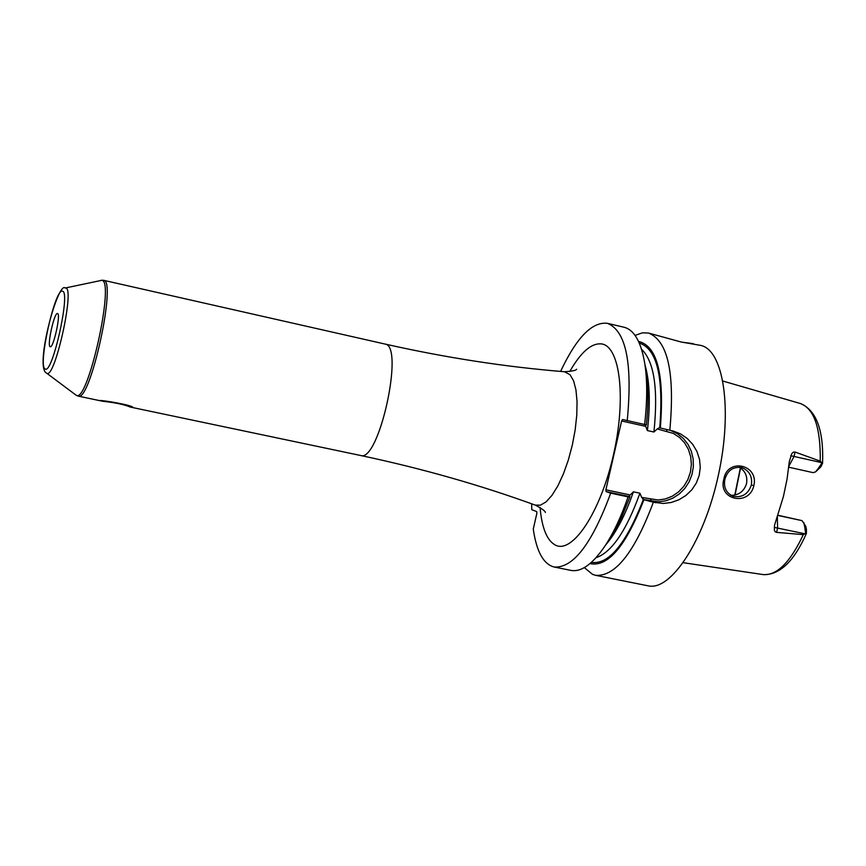 <?xml version="1.0" encoding="UTF-8"?>
<svg xmlns="http://www.w3.org/2000/svg" width="866" height="866" viewBox="0 0 866 866"><rect width="100%" height="100%" fill="white"/><g stroke="black" fill="none" stroke-linecap="round" stroke-linejoin="round"><path stroke-width="1.3" d="M822.57 463.278C823.761 430.434 816.476 410.549 800.682 403.621C814.202 408.904 820.719 428.064 820.232 461.123L822.57 463.278L820.903 466.796L818.24 468.463L815.642 471.84L813.163 472.641L788.731 467.218L813.163 472.641M805.651 533.456L803.312 534.636C790.301 562.229 776.986 575.554 763.347 574.613C779.681 575.056 794.025 561.374 806.376 533.553L805.651 533.456L804.741 527.069L806.462 529.505L806.376 533.553M821.834 463.158L818.24 468.463M815.642 471.84L820.903 466.796M777.765 515.432L802.024 520.628L805.802 526.355L806.462 529.505M740.592 467.997L735.05 495.027M734.769 495.092L740.365 467.835M777.83 515.238L802.024 520.628M803.767 522.35L804.741 527.069M777.332 516.645L777.592 527.989L776.586 532.384L803.312 534.636M776.586 532.384L775.07 531.637L774.366 530.165L774.529 525.229L783.405 496.575L787.064 479.093L789.272 461.751L791.784 453.6L793.386 452.106L795.064 452.052L794.046 456.458L821.618 462.617M820.232 461.123L795.064 452.052M753.864 485.61C749.231 506.837 717.535 499.985 723.857 479.125C727.278 457.562 758.962 464.338 753.864 485.61L751.352 485.014C748.246 494.021 742.238 497.809 733.318 496.38C726.206 493.165 723.391 487.471 724.885 479.288C727.505 470.39 733.134 466.482 741.761 467.564C749.35 470.66 752.554 476.484 751.352 485.014M681.001 341.983L700.659 345.393C723.695 349.951 732.777 409.932 718.369 475.218C704.253 540.568 670.998 591.305 648.169 585.838L595.624 575.327C615.293 576.724 634.54 552.356 653.365 502.226L663.356 503.471L671.28 502.475L678.933 499.758L685.948 495.439L691.869 489.745L696.383 482.914L699.219 475.326L700.269 467.326L699.49 459.197L696.924 451.424L692.724 444.355L687.193 438.445L680.6 433.942L673.488 431.138L659.297 427.739L657.294 428.941L673.358 433.422L679.507 437.449L684.595 442.851L688.383 449.357L690.678 456.653L691.371 464.36L690.429 472.111L687.896 479.504L683.913 486.194L678.652 491.834L672.395 496.153L665.434 498.924L658.117 500.007L641.63 497.398L639.92 493.219L633.403 491.823L629.246 495.958L629.928 496.77L621.853 516.731L616.007 528.455L608.69 540.46M669.829 430.294C675.004 373.138 667.903 340.717 648.526 333.053L642.442 332.825L635.059 335.391M584.355 567.598L592.539 574.364L595.624 575.327M641.533 349.204C654.198 361.447 658.333 389.05 653.917 432.015L657.294 428.941M590.027 563.571C607.91 567.447 625.88 546.175 643.925 499.736L641.63 497.398M645.863 370.193L646.22 372.358C648.461 387.21 648.504 404.714 646.361 424.892L622.535 419.523L621.615 420.973L605.897 489.799L630.015 494.93M645.506 424.784L645.69 426.353L621.615 420.973M645.69 426.353L647.4 430.575L653.917 432.015M660.325 428.01C664.547 374.762 657.283 345.891 638.534 341.41M644.596 424.665C647.324 401.239 647.4 380.997 644.834 363.915C641.23 342.167 634.334 329.968 624.17 327.283L607.412 323.321C592.16 321.492 576.55 337.524 560.594 371.406M627.222 420.779C632.7 363.33 626.096 330.834 607.412 323.321M531.681 503.817L531.756 509.663L536.736 511.611L536.866 513.3L533.272 529.094C536.541 551.62 543.512 564.275 554.197 567.035L571.084 570.423C581.443 572.22 592.788 563.993 605.139 545.742C613.615 532.807 621.268 516.515 628.088 496.868L610.692 493.165L606.081 491.585L605.897 489.799M554.197 567.035C573.205 568.291 592.041 543.664 610.692 493.165M693.439 343.683L681.585 342.124L648.526 333.053M629.928 496.77L628.088 496.868M606.081 491.585L629.117 496.478M670.836 430.521L677.515 433.736L683.328 438.423L687.994 444.355L691.317 451.262L693.136 458.818L693.363 466.666L692.01 474.449L689.12 481.821L684.822 488.413L679.334 493.934L672.904 498.134L665.813 500.808L658.409 501.825L642.908 499.411M643.925 499.736L653.365 502.226M103.455 280.281L103.671 280.324C116.953 280.357 90.281 402.138 78.319 396.141L102.762 401.283C114.962 402.56 124.152 404.498 130.344 407.074L360.689 455.505C378.972 462.671 404.628 345.642 385.121 344.073L384.926 344.029M50.163 346.725C46.796 346.086 54.342 311.987 57.513 313.503L57.567 313.514C61.01 313.849 53.421 348.338 50.25 346.757L50.163 346.725M730.872 495.32C738.774 495.33 744.002 491.423 746.546 483.596C747.683 476.322 745.225 470.833 739.163 467.131M99.514 400.525C101.874 399.962 134.566 405.494 132.866 407.605M774.258 527.383L805.207 533.857M790.734 455.743L794.046 456.458L788.829 466.309M639.281 343.066C656.948 348.63 663.767 376.894 659.73 427.847M639.92 493.219C626.28 530.923 611.645 552.421 596.003 557.726M643.33 499.541C626.075 543.924 608.766 564.87 591.391 562.37M644.997 364.911C649.76 381.397 650.561 403.285 647.4 430.575M633.403 491.823C625.23 515.302 615.997 533.001 605.702 544.909M540.059 507.454C541.921 528.509 547.215 541.153 555.94 545.374C573.14 553.385 600.679 511.47 613.366 455.278C626.324 399.172 620.283 346.801 601.859 343.954C591.705 342.665 580.999 351.877 569.731 371.579M650.821 499.357L651.015 501.133L655.811 502.745M666.463 430.987L667.307 429.688M535.231 505.095L540.438 505.192L546.078 501.879L551.999 495.33L557.877 485.848L563.42 473.875L568.323 460.052L572.318 445.092L575.186 429.796L576.788 414.976L577.048 401.413L575.944 389.819L573.563 380.769L570.034 374.707L564.47 371.731C572.188 371.233 576.247 370.399 576.637 369.219M65.177 288.01L65.794 288.021C75.017 288.41 54.634 379.806 46.796 373.246L46.591 373.116C34.218 367.898 58.033 280.649 65.177 288.01L101.82 280.313C115.254 280.552 87.498 404.747 76.176 395.21L78.319 396.141M45.205 368.97C37.411 366.957 55.186 287.155 62.525 291.247C70.871 291.658 52.317 374.859 45.205 368.97M723.857 479.125L724.885 479.288M800.682 403.621L722.948 381.072M763.347 574.613L683.285 562.705M646.22 372.358L644.834 363.915M609.913 538.641L605.139 545.742M545.364 512.488C545.493 511.319 542.278 508.916 535.697 505.268L535.361 505.138C479.894 484.949 421.677 468.409 360.689 455.505M564.47 371.731C505.657 366.968 445.838 357.734 385.024 344.051L103.606 280.313L100.921 280.303M46.591 373.116L75.872 395.015"/></g></svg>
